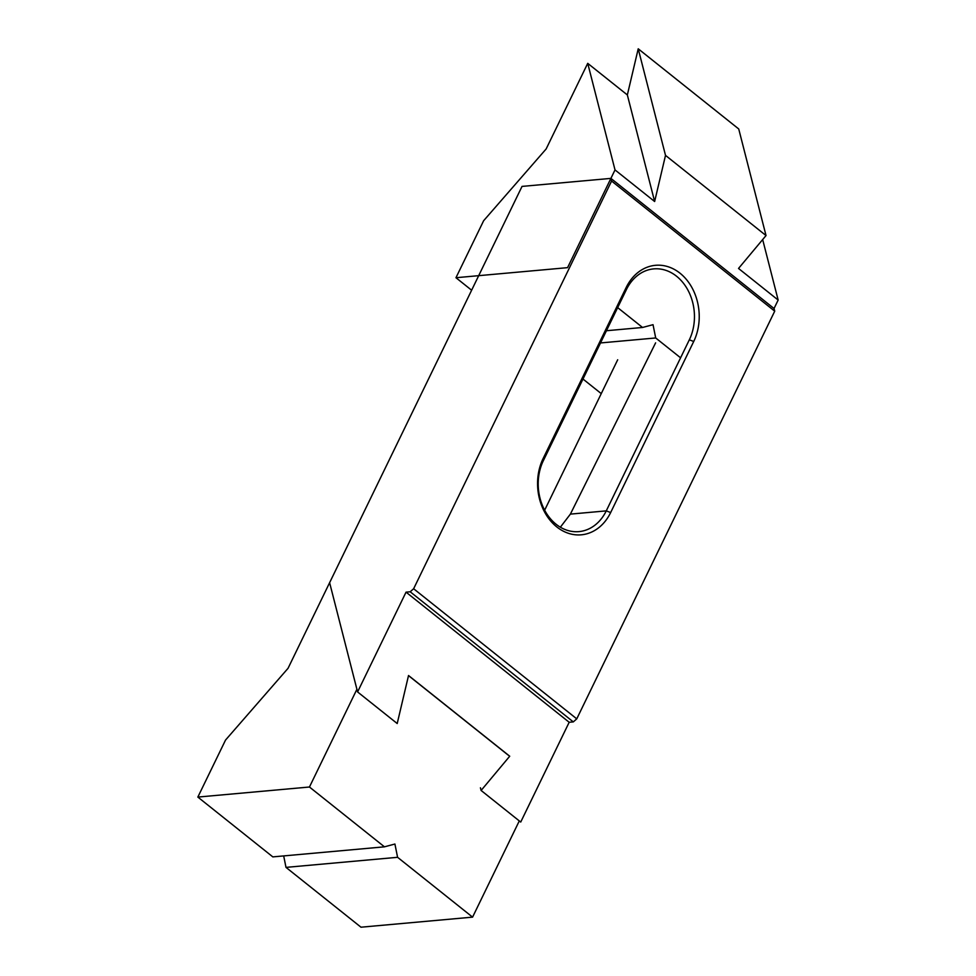 <?xml version="1.0" encoding="UTF-8"?>
<svg xmlns="http://www.w3.org/2000/svg" width="976" height="976" viewBox="0 0 976 976"><rect width="100%" height="100%" fill="white"/><g stroke="black" fill="none" stroke-linecap="round" stroke-linejoin="round"><path stroke-width="1.46" d="M481.107 790.462L520.72 822.06L569.179 722.277L573.302 721.898L576.755 718.861L774.724 311.173L774.041 308.514L610.903 178.388L611.586 181.048L413.629 588.748L410.176 591.773L406.04 592.151L569.179 722.277L573.302 721.898L410.176 591.773L406.04 592.151L569.179 722.277L520.72 822.06L481.107 790.462L480.424 787.791L481.107 790.462L509.716 756.229L481.107 790.462M617.686 359.778L544.645 510.204L617.686 359.778M408.529 675.514L509.716 756.229L408.529 675.514L397.208 723.533L408.529 675.514M197.847 797.075L225.541 740.052L288.042 668.316L522.038 186.404L610.903 178.388L774.041 308.514L774.724 311.173L611.586 181.048L413.629 588.748L576.755 718.861L573.302 721.898L410.176 591.773L413.629 588.748L576.755 718.861L774.724 311.173L611.586 181.048L610.903 178.388L522.038 186.404L329.62 582.696L357.582 691.935L406.04 592.151L357.582 691.935L397.208 723.533L357.582 691.935L329.62 582.696L356.911 689.276L309.453 787.01L384.446 846.826L272.841 856.891L197.847 797.075L309.453 787.01M606.267 510.875L689.324 339.819L693.716 341.49L610.659 512.546A49.422 39.211 -95.2 0 1 556.796 526.93A49.422 39.211 -95.2 0 1 543.071 458.647L626.141 287.578A49.422 39.211 -95.2 0 1 680.004 273.195A49.422 39.211 -95.2 0 1 693.716 341.49L610.659 512.546A49.422 39.211 -95.2 0 1 556.796 526.93A49.422 39.211 -95.2 0 1 543.071 458.647L626.141 287.578A49.422 39.211 -95.2 0 1 680.004 273.195A49.422 39.211 -95.2 0 1 693.716 341.49L689.324 339.819A46.018 36.502 -95.2 0 0 688.592 291.409A46.018 36.502 -95.2 0 0 653.725 268.888A46.018 36.502 -95.2 0 1 688.592 291.409A46.018 36.502 -95.2 0 1 689.324 339.819L606.267 510.875A46.018 36.502 -95.2 0 1 578.939 531.615A46.018 36.502 -95.2 0 1 544.071 509.094A46.018 36.502 -95.2 0 1 543.339 460.684L626.397 289.628A46.018 36.502 -95.2 0 1 653.725 268.888A46.018 36.502 -95.2 0 0 626.397 289.628L543.339 460.684A46.018 36.502 -95.2 0 0 544.071 509.094A46.018 36.502 -95.2 0 0 578.939 531.615A46.018 36.502 -95.2 0 0 606.267 510.875L570.387 514.12L560.358 527.199L570.387 514.12L655.616 342.857L570.387 514.12L606.267 510.875L610.659 512.546L606.267 510.875M285.992 867.383L397.586 857.306L472.579 917.135L360.986 927.2L285.992 867.383L283.687 855.915M397.586 857.306L394.914 844.033L384.446 846.826M519.293 820.926L472.579 917.135M507.923 754.912L408.505 675.612M600.521 342.942L655.701 337.964L680.589 357.814M582.989 379.042L601.253 393.621M762.671 239.584L778.153 300.047L738.527 268.449L766.026 235.558L665.51 155.379L654.64 201.52L615.014 169.922L567.556 267.656L455.963 277.721L471.628 290.226M617.662 307.623L642.55 327.472L606.438 330.73M655.701 337.964L653.029 324.679L642.55 327.472M778.153 300.047L774.041 308.514M455.963 277.721L483.645 220.71L546.145 148.962L587.723 63.342L615.014 169.922M587.723 63.342L627.348 94.94L638.219 48.8L738.734 128.978L766.026 235.558M665.51 155.379L638.219 48.8M654.64 201.52L627.348 94.94M543.071 458.647L543.339 460.684L543.071 458.647M626.397 289.628L626.141 287.578L626.397 289.628"/></g></svg>
